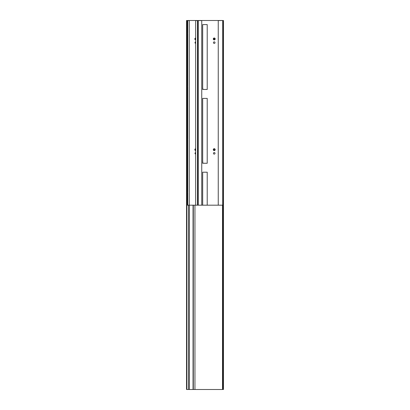 <?xml version="1.0" encoding="UTF-8"?>
<svg xmlns="http://www.w3.org/2000/svg" width="410" height="410" viewBox="0 0 410 410"><rect width="100%" height="100%" fill="white"/><g stroke="black" fill="none" stroke-linecap="round" stroke-linejoin="round"><path stroke-width="0.61" d="M186.919 20.5L186.55 20.5L186.55 20.869L186.919 20.869L186.919 20.5L223.45 20.5L223.45 389.5L222.527 389.408M223.45 20.869L223.081 20.869L223.081 389.131L223.45 389.131M193.054 389.5L193.054 205.184L189.215 205.184L189.215 389.5L223.081 389.5M218.248 205.184L218.248 20.592L223.081 20.5M195.662 154.114A0.784 0.784 0 0 1 195.662 152.566M195.662 43.414A0.784 0.784 0 0 1 195.662 41.866M214.225 41.856A0.784 0.784 0 0 0 213.441 42.64A0.784 0.784 0 0 0 214.225 43.424A0.784 0.784 0 0 0 215.009 42.64A0.784 0.784 0 0 0 214.225 41.856M214.225 152.556A0.784 0.784 0 0 0 213.441 153.34A0.784 0.784 0 0 0 214.225 154.124A0.784 0.784 0 0 0 215.009 153.34A0.784 0.784 0 0 0 214.225 152.556M186.55 20.869L186.55 389.5L189.215 389.5M186.919 20.869L186.919 389.131L186.55 389.131M195.662 149.107A0.553 0.553 0 0 0 195.662 150.193M195.662 148.733A0.922 0.922 0 0 0 195.662 150.567A0.943 0.943 0 0 1 195.662 148.717M195.662 38.407A0.553 0.553 0 0 0 195.662 39.493M195.662 38.033A0.922 0.922 0 0 0 195.662 39.867A0.943 0.943 0 0 1 195.662 38.017M214.225 39.503A0.553 0.553 0 0 1 213.671 38.95A0.553 0.553 0 0 1 214.225 38.396A0.553 0.553 0 0 1 214.778 38.95A0.553 0.553 0 0 1 214.225 39.503M214.225 38.027A0.922 0.922 0 0 1 215.147 38.95A0.922 0.922 0 0 1 214.225 39.872A0.922 0.922 0 0 1 213.302 38.95A0.922 0.922 0 0 1 214.225 38.027M214.225 150.203A0.553 0.553 0 0 1 213.671 149.65A0.553 0.553 0 0 1 214.225 149.096A0.553 0.553 0 0 1 214.778 149.65A0.553 0.553 0 0 1 214.225 150.203M214.225 148.727A0.922 0.922 0 0 1 215.147 149.65A0.922 0.922 0 0 1 214.225 150.572A0.922 0.922 0 0 1 213.302 149.65A0.922 0.922 0 0 1 214.225 148.727M189.246 205.184L189.246 20.592L187.401 20.592L187.401 205.184M187.677 205.184L187.677 20.592M222.712 20.592L222.712 389.408M223.081 20.592L223.081 389.408M197.507 205.184L197.507 20.592L198.061 20.592L198.061 205.184L198.061 20.592L201.751 20.592L201.751 205.184M195.662 205.184L195.662 20.592L197.507 20.592M202.673 205.184L202.673 172.2L207.214 172.2L207.214 205.184M205 172.195L205.83 172.2M207.214 98.4L207.214 163.262L202.673 163.262L202.673 98.4L207.214 98.4M205.83 98.4L204.17 98.4M204.262 163.262L203.524 163.262L204.262 163.262M202.673 162.365L202.673 161.765M202.735 161.581L202.847 162.76M207.214 24.6L207.214 89.462L202.673 89.462L202.673 24.6L207.214 24.6M205 24.595L204.17 24.6L205 24.595M204.262 89.462L203.524 89.462L204.262 89.462M202.673 88.565L202.673 87.965M202.735 87.781L202.847 88.96M193.054 205.184L194.945 205.184L194.945 389.5L194.945 205.184L222.527 205.184L222.527 389.5M193.31 389.5L193.31 205.184M189.215 205.184L186.919 205.184M188.708 205.184L188.708 389.5M186.919 389.131L186.919 389.5M187.103 20.5L187.103 205.184M214.225 38.007A0.943 0.943 0 0 1 215.168 38.95A0.943 0.943 0 0 1 214.225 39.893A0.943 0.943 0 0 1 213.282 38.95A0.943 0.943 0 0 1 214.225 38.007M214.225 148.707A0.943 0.943 0 0 1 215.168 149.65A0.943 0.943 0 0 1 214.225 150.593A0.943 0.943 0 0 1 213.282 149.65A0.943 0.943 0 0 1 214.225 148.707M187.713 32.733L187.713 20.592M187.713 205.184L187.713 192.767M187.713 191.772L187.713 139.754M187.713 138.759L187.713 86.741M187.713 85.746L187.713 33.728M198.245 20.592L198.245 205.184"/></g></svg>
